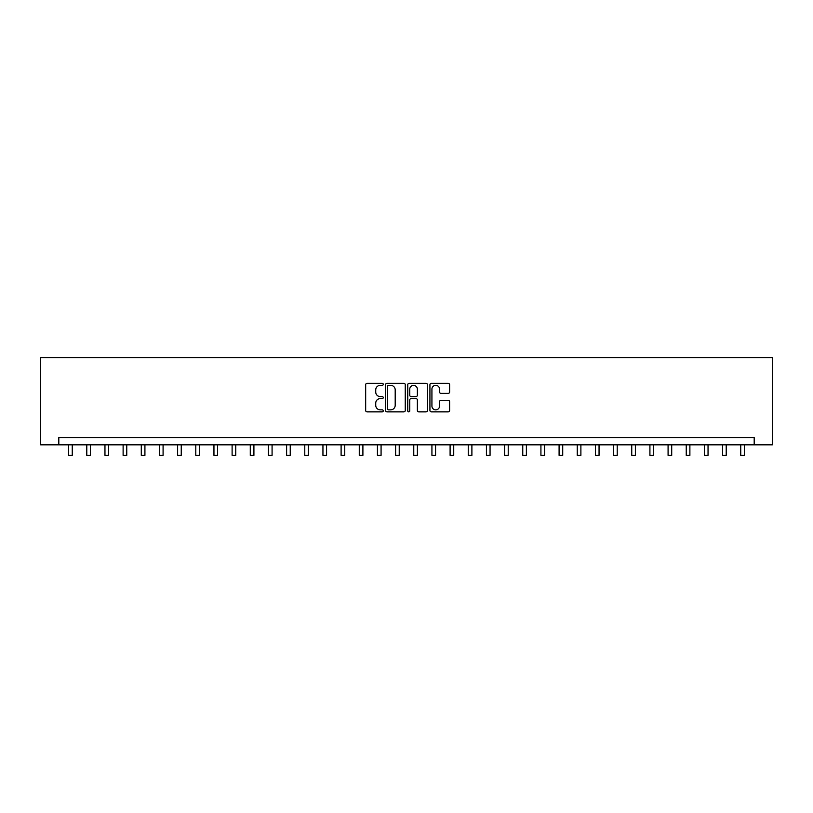 <?xml version="1.0" encoding="UTF-8"?>
<svg xmlns="http://www.w3.org/2000/svg" width="813" height="813" viewBox="0 0 813 813"><rect width="100%" height="100%" fill="white"/><g stroke="black" fill="none" stroke-linecap="round" stroke-linejoin="round"><path stroke-width="1.22" d="M383.248 384.336A0.996 0.996 0 0 0 382.252 383.33L367.09 383.33A1.423 1.423 0 0 0 365.667 384.762L365.667 410.433A1.423 1.423 0 0 0 367.09 411.866L382.252 411.866A0.996 0.996 0 0 0 383.248 410.87A0.996 0.996 0 0 0 382.252 409.864L380.291 409.864A4.563 4.563 0 0 1 375.728 405.301L375.728 403.167A4.563 4.563 0 0 1 380.291 398.594L382.252 398.594A0.996 0.996 0 0 0 383.248 397.598A0.996 0.996 0 0 0 382.252 396.602L380.291 396.602A4.563 4.563 0 0 1 375.728 392.039L375.728 389.894A4.563 4.563 0 0 1 380.291 385.332L382.252 385.332A0.996 0.996 0 0 0 383.248 384.336M448.187 393.39A1.423 1.423 0 0 0 449.609 391.968L449.609 384.762A1.423 1.423 0 0 0 448.187 383.33L431.357 383.33A1.423 1.423 0 0 0 429.925 384.762L429.925 410.433A1.423 1.423 0 0 0 431.357 411.866L448.187 411.866A1.423 1.423 0 0 0 449.609 410.433L449.609 401.734A1.423 1.423 0 0 0 448.187 400.311L440.981 400.311A1.423 1.423 0 0 0 439.559 401.734L439.559 406.053A3.811 3.811 0 0 1 435.738 409.864A3.811 3.811 0 0 1 431.927 406.053L431.927 389.142A3.811 3.811 0 0 1 435.738 385.332A3.811 3.811 0 0 1 439.559 389.142L439.559 391.968A1.423 1.423 0 0 0 440.981 393.39L448.187 393.39M754.19 444.833L772.35 444.833L772.35 357.639L40.65 357.639L40.65 444.833L754.19 444.833L754.19 437.567L58.81 437.567L58.81 444.833M405.25 384.762A1.423 1.423 0 0 0 403.827 383.33L386.998 383.33A1.423 1.423 0 0 0 385.565 384.762L385.565 410.433A1.423 1.423 0 0 0 386.998 411.866L403.827 411.866A1.423 1.423 0 0 0 405.25 410.433L405.25 384.762M409.173 383.33L426.002 383.33A1.423 1.423 0 0 1 427.435 384.762L427.435 410.433A1.423 1.423 0 0 1 426.002 411.866L418.807 411.866A1.423 1.423 0 0 1 417.374 410.433L417.374 400.026A1.423 1.423 0 0 0 415.951 398.594L411.175 398.594A1.423 1.423 0 0 0 409.742 400.026L409.742 410.87A0.996 0.996 0 0 1 408.746 411.866A0.996 0.996 0 0 1 407.75 410.87L407.75 384.762A1.423 1.423 0 0 1 409.173 383.33M388.563 385.332A0.996 0.996 0 0 0 387.567 386.327L387.567 408.868A0.996 0.996 0 0 0 388.563 409.864L390.626 409.864A4.563 4.563 0 0 0 395.199 405.301L395.199 389.894A4.563 4.563 0 0 0 390.626 385.332L388.563 385.332M417.374 389.214A3.811 3.811 0 0 0 413.563 385.403A3.811 3.811 0 0 0 409.742 389.214L409.742 395.179A1.423 1.423 0 0 0 411.175 396.602L415.951 396.602A1.423 1.423 0 0 0 417.374 395.179L417.374 389.214M68.627 444.833L68.627 455.361L72.255 455.361L72.255 444.833M86.788 444.833L86.788 455.361L90.426 455.361L90.426 444.833M104.958 444.833L104.958 455.361L108.586 455.361L108.586 444.833M123.119 444.833L123.119 455.361L126.757 455.361L126.757 444.833M141.289 444.833L141.289 455.361L144.917 455.361L144.917 444.833M159.45 444.833L159.45 455.361L163.088 455.361L163.088 444.833M177.62 444.833L177.62 455.361L181.248 455.361L181.248 444.833M195.781 444.833L195.781 455.361L199.419 455.361L199.419 444.833M213.951 444.833L213.951 455.361L217.579 455.361L217.579 444.833M232.112 444.833L232.112 455.361L235.75 455.361L235.75 444.833M250.282 444.833L250.282 455.361L253.91 455.361L253.91 444.833M268.442 444.833L268.442 455.361L272.081 455.361L272.081 444.833M286.613 444.833L286.613 455.361L290.241 455.361L290.241 444.833M304.773 444.833L304.773 455.361L308.412 455.361L308.412 444.833M322.944 444.833L322.944 455.361L326.572 455.361L326.572 444.833M341.104 444.833L341.104 455.361L344.742 455.361L344.742 444.833M359.275 444.833L359.275 455.361L362.903 455.361L362.903 444.833M377.435 444.833L377.435 455.361L381.073 455.361L381.073 444.833M395.606 444.833L395.606 455.361L399.234 455.361L399.234 444.833M413.766 444.833L413.766 455.361L417.394 455.361L417.394 444.833M431.927 444.833L431.927 455.361L435.565 455.361L435.565 444.833M450.097 444.833L450.097 455.361L453.725 455.361L453.725 444.833M468.258 444.833L468.258 455.361L471.896 455.361L471.896 444.833M486.428 444.833L486.428 455.361L490.056 455.361L490.056 444.833M504.588 444.833L504.588 455.361L508.227 455.361L508.227 444.833M522.759 444.833L522.759 455.361L526.387 455.361L526.387 444.833M540.919 444.833L540.919 455.361L544.558 455.361L544.558 444.833M559.09 444.833L559.09 455.361L562.718 455.361L562.718 444.833M577.25 444.833L577.25 455.361L580.889 455.361L580.889 444.833M595.421 444.833L595.421 455.361L599.049 455.361L599.049 444.833M613.581 444.833L613.581 455.361L617.219 455.361L617.219 444.833M631.752 444.833L631.752 455.361L635.38 455.361L635.38 444.833M649.912 444.833L649.912 455.361L653.55 455.361L653.55 444.833M668.083 444.833L668.083 455.361L671.711 455.361L671.711 444.833M686.243 444.833L686.243 455.361L689.881 455.361L689.881 444.833M704.414 444.833L704.414 455.361L708.042 455.361L708.042 444.833M722.574 444.833L722.574 455.361L726.212 455.361L726.212 444.833M740.745 444.833L740.745 455.361L744.373 455.361L744.373 444.833"/></g></svg>
